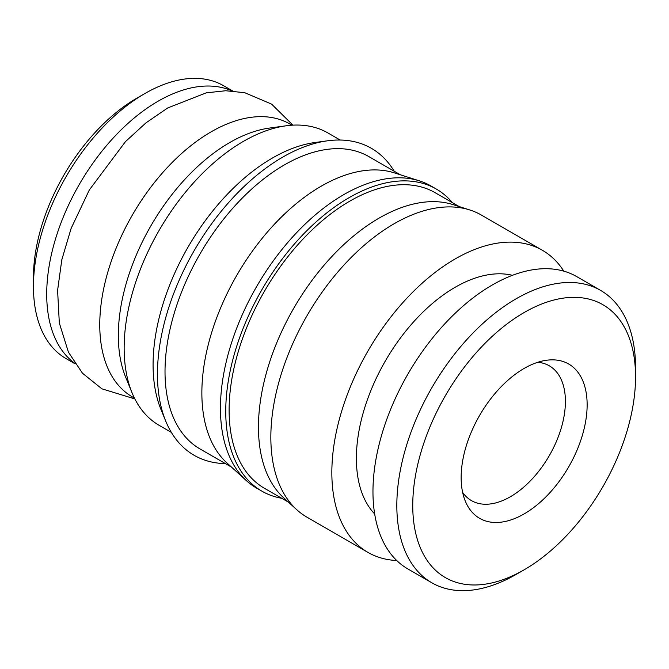 <?xml version="1.0" encoding="UTF-8"?>
<svg xmlns="http://www.w3.org/2000/svg" width="669" height="669" viewBox="0 0 669 669"><rect width="100%" height="100%" fill="white"/><g stroke="black" fill="none" stroke-linecap="round" stroke-linejoin="round"><path stroke-width="1" d="M512.446 275.319A139.729 80.673 120 0 0 455.188 287.26A139.729 80.673 120 0 0 367.381 399.736A139.729 80.673 120 0 0 374.673 513.959M516.192 574.395L524.153 569.804A157.55 90.959 -60 0 1 524.145 569.804A157.55 90.959 -60 0 1 412.748 505.48A157.55 90.959 -60 0 1 524.145 312.532A157.55 90.959 -60 0 1 635.55 376.848A157.55 90.959 -60 0 1 524.153 569.804L516.192 574.395A168.797 97.457 -60 0 1 431.789 582.758A168.797 97.457 -60 0 1 405.916 447.494A168.797 97.457 -60 0 1 516.192 298.75A168.797 97.457 -60 0 1 600.586 290.388A168.797 97.457 -60 0 1 635.55 367.657A168.797 97.457 -60 0 1 635.483 372.374M431.789 582.758L407.923 568.976A168.797 97.457 -60 0 1 382.049 433.713A168.797 97.457 -60 0 1 492.317 284.969A168.797 97.457 -60 0 1 576.72 276.606L600.586 290.388M537.792 362.272A77.838 44.94 -60 0 1 549.282 365.801A77.838 44.94 -60 0 1 565.405 401.433A77.838 44.94 -60 0 1 510.363 496.758A77.838 44.94 -60 0 1 471.453 500.613A77.838 44.94 -60 0 1 462.647 492.426M524.145 368.427A89.086 51.438 -60 0 1 546.623 360.24A89.086 51.438 -60 0 1 586.094 418.593A89.086 51.438 -60 0 1 524.145 513.909A89.086 51.438 -60 0 1 465.298 501.098A89.086 51.438 -60 0 1 524.145 368.427M396.717 560.505A174.425 100.701 -60 0 1 367.975 552.41A174.425 100.701 -60 0 1 341.232 412.639A174.425 100.701 -60 0 1 455.188 258.928A174.425 100.701 -60 0 1 542.4 250.29A174.425 100.701 -60 0 1 563.783 271.137M367.975 552.41L306.971 517.187A174.425 100.701 -60 0 1 296.777 509.728A174.425 100.701 -60 0 1 283.397 367.473A174.425 100.701 -60 0 1 394.183 223.714A174.425 100.701 -60 0 1 469.839 209.974A174.425 100.701 -60 0 1 481.396 215.075L542.4 250.29M296.777 509.728L283.823 497.953A170.679 98.544 -60 0 1 270.744 358.76A170.679 98.544 -60 0 1 379.139 218.086A170.679 98.544 -60 0 1 453.164 204.647L469.839 209.974M288.456 502.168L264.464 488.311A170.679 98.544 -60 0 1 238.298 351.551A170.679 98.544 -60 0 1 349.795 201.152A170.679 98.544 -60 0 1 435.134 192.697L459.135 206.554M281.741 498.288A174.425 100.701 -60 0 1 261.88 491.155A174.425 100.701 -60 0 1 235.137 351.384A174.425 100.701 -60 0 1 349.084 197.681A174.425 100.701 -60 0 1 436.297 189.043A174.425 100.701 -60 0 1 452.411 202.674M261.88 491.155L256.57 488.094A174.425 100.701 -60 0 1 246.376 480.635A174.425 100.701 -60 0 1 233.004 338.38A174.425 100.701 -60 0 1 343.782 194.612A174.425 100.701 -60 0 1 419.438 180.873A174.425 100.701 -60 0 1 430.995 185.974L436.297 189.043M246.376 480.635L226.958 462.973A168.797 97.457 -60 0 1 214.013 325.31A168.797 97.457 -60 0 1 321.22 186.183A168.797 97.457 -60 0 1 394.434 172.886L419.438 180.873M231.541 467.138L199.981 448.924A168.797 97.457 -60 0 1 174.107 313.661A168.797 97.457 -60 0 1 284.375 164.909A168.797 97.457 -60 0 1 368.778 156.554L400.338 174.768M225.403 463.6A177.243 102.332 -60 0 1 165.703 421.044A177.243 102.332 -60 0 1 282.778 157.098A177.243 102.332 -60 0 1 327.492 140.808A177.243 102.332 -60 0 1 394.2 171.231M165.703 421.044L160.936 409.395A168.797 97.457 -60 0 1 272.442 158.018A168.797 97.457 -60 0 1 315.032 142.505L327.492 140.808M171.356 432.4L159.113 425.325A168.797 97.457 -60 0 1 132.01 392.695A168.797 97.457 -60 0 1 243.508 141.318A168.797 97.457 -60 0 1 286.098 125.797A168.797 97.457 -60 0 1 327.91 132.955L340.153 140.03M132.01 392.695L125.663 377.165A157.55 90.959 -60 0 1 229.726 142.547A157.55 90.959 -60 0 1 269.482 128.063L286.098 125.797M134.436 398.088L132.387 396.901A157.55 90.959 -60 0 1 108.244 270.661A157.55 90.959 -60 0 1 211.161 131.826A157.55 90.959 -60 0 1 289.936 124.024L291.985 125.212M74.769 363.309A157.55 90.959 -60 0 1 56.514 235.739A157.55 90.959 -60 0 1 158.11 101.203A157.55 90.959 -60 0 1 232.034 90.925M75.129 363.844L66.08 358.617A157.55 90.959 -60 0 1 33.45 286.499A157.55 90.959 -60 0 1 144.847 93.543A157.55 90.959 -60 0 1 144.855 93.543A157.55 90.959 -60 0 1 223.622 85.741L232.67 90.967M33.45 286.499L33.45 277.309A146.294 84.461 -60 0 1 136.894 98.142L144.847 93.543L136.894 98.142M134.862 398.933L101.88 388.814L82.504 373.243L68.439 352.195L59.324 323.027L57.593 290.379L61.816 259.731L71.09 228.505L89.312 189.979L125.504 141.585L145.951 122.879L167.676 107.968L206.278 92.832L225.762 90.741L244.762 92.715L271.589 104.096L292.93 125.153M635.55 376.848L635.55 367.657"/></g></svg>
